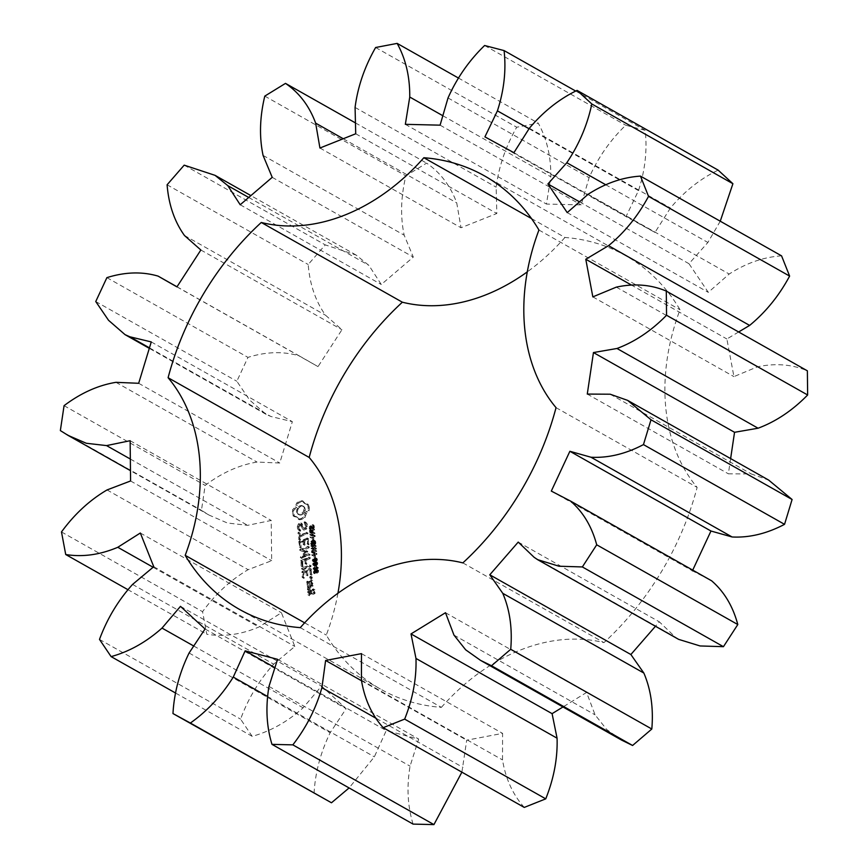 <?xml version="1.0" encoding="UTF-8"?>
<svg xmlns="http://www.w3.org/2000/svg" width="868" height="868" viewBox="0 0 868 868"><rect width="100%" height="100%" fill="white"/><g stroke="black" fill="none" stroke-linecap="round" stroke-linejoin="round"><path stroke-width="0.65" stroke-dasharray="4.34 3.25" d="M524.261 807.414C512.89 794.708 505.643 778.878 502.518 759.912L502.583 733.373L466.713 740.198L461.884 772.162M361.435 680.176L502.518 759.912M413.081 824.101C407.591 806.209 406.582 786.896 410.065 766.162L418.658 739.048L386.249 730.574L374.358 756.831L349.099 787.938M314.064 793.287C315.203 772.629 320.574 752.447 330.176 732.733L346.148 708.7L321.572 686.089L303.106 707.821C287.319 721.85 270.349 731.355 252.187 736.346L240.588 719.138C248.194 698.501 259.217 680.176 273.648 664.161L294.838 646.454L281.427 612.743L258.87 627.021C241.065 634.573 223.705 636.982 206.801 634.258L202.569 611.68C215.622 593.842 230.801 579.846 248.129 569.679L271.673 560.695L271.217 520.453L247.63 525.335L227.373 523.003L209.177 515.136L201.452 510.319L205.152 485.396C221.882 472.789 239.177 465.009 257.036 462.069L279.767 463.024L292.342 421.664L270.903 416.499L266.129 414.361L249.615 400.029L236.834 381.258L247.977 357.377C266.14 351.67 283.207 351.171 299.2 355.858L318.024 366.611L341.938 329.742L325.543 315.225C315.561 301.272 309.778 284.379 308.194 264.512L325.272 244.884L356.151 255.083L368.9 265.38L381.291 284.498L413.309 257.08L404.173 235.174C400.256 216.609 400.821 196.841 405.888 175.846L426.589 163.119C440.369 172.537 450.416 185.785 456.731 202.873L461.016 227.752L496.811 213.506L496.171 187.173C498.84 166.493 505.697 146.518 516.71 127.227L538.247 123.137C546.829 138.696 551.028 156.566 550.844 176.768L546.439 204.056L581.169 204.891L589.101 177.69C598.019 157.705 610.215 140.215 625.709 125.242L645.163 130.319C647.387 149.925 645.163 170.019 638.501 190.591L626.012 216.609L654.993 232.418L670.443 208.005C684.375 191.405 700.281 178.775 718.151 170.128M720.256 221.199L707.887 242.476L688.986 263.709L708.31 292.353L729.185 274.038C746.263 263.069 763.731 257.004 781.569 255.854M738.635 331.977L726.874 338.987L733.927 376.614L757.395 366.86C775.319 362.998 791.985 364.31 807.37 370.82M730.628 458.586L728.371 473.809L751.276 473.95L768.668 480.091M692.718 570.124L692.404 570.808L711.651 580.822M678.646 639.369L675.206 637.025L659.322 621.824L655.459 626.262M621.694 740.144L606.765 729.554L595.068 714.841L586.584 692.458L562.985 706.964M337.934 593.245A192.132 144.121 119.5 0 1 326.292 635.072A248.986 186.761 119.5 0 0 380.661 689.181L239.568 609.445M300.285 627.64L441.378 707.377A248.986 186.761 119.5 0 1 380.661 689.181M441.378 707.377A192.132 144.121 119.5 0 1 603.954 642.635A248.986 186.761 119.5 0 0 697.134 487.382A192.132 144.121 119.5 0 1 680.035 309.767A248.986 186.761 119.5 0 0 625.654 255.659L484.572 175.922M531.476 218.552L564.938 237.463A248.986 186.761 119.5 0 1 625.654 255.659M564.938 237.463A192.132 144.121 119.5 0 1 527.299 271.858M293.699 510.438L296.444 507.465L297.789 503.624L300.556 501.932L303.42 501.379L305.384 503.907L308.476 504.558L309.29 507.422L309.073 510.709L306.328 513.682L304.983 517.523L302.216 519.216L299.351 519.769L297.377 517.241L294.285 516.59L293.699 510.438L292.57 509.809L295.315 506.836L296.661 502.984L299.427 501.292L302.292 500.738L304.256 503.266L307.348 503.917L308.162 506.793L307.945 510.069L305.2 513.042L303.843 516.894L301.087 518.576L298.223 519.129L296.248 516.612L293.156 515.961L292.57 509.809M312.654 528.97L314.151 528.156L313.923 525.216L313.25 525.487L313.934 526.898L313.359 528.319L311.221 526.323L310.234 528.417L310.657 529.838L311.286 529.588L310.798 527.418L311.645 526.93L312.654 528.97L313.348 528.948L312.22 528.319L313.239 526.865L312.795 524.587L312.122 524.847L312.805 526.268L312.23 527.679L310.842 525.683L309.312 526.475L309.529 529.198L310.158 528.948L309.561 527.603L310.104 526.312L312.22 528.319L311.525 528.341L312.654 528.981L311.525 528.341M311.829 527.69L312.968 528.341M311.97 526.312L310.842 525.683M311.645 526.93L310.516 526.29M311.46 533.505L312.903 532.67L313.142 530.608L314.574 529.437L310.57 531.032L311.46 533.505L310.332 532.865L311.775 532.03L312.013 529.968L313.446 528.796L309.442 530.391L309.919 532.626L311.46 533.505M311.243 537.986L315.247 536.391L315.171 535.675L311.395 535.024L314.921 533.061L310.918 534.655L311.004 535.556L314.455 536.142L311.243 537.986L310.115 537.357L314.118 535.762L314.042 535.035L310.267 534.384L313.793 532.42L309.789 534.015L309.876 534.916L313.326 535.502L310.115 537.357M313.522 540.048L313.825 538.019L313.522 540.048L312.393 539.408L312.22 537.574L312.393 539.408M313.956 544.746L315.681 544.062L315.225 540.851L313.587 540.84L312.122 542.055L312.241 545.419L312.871 545.169L312.502 542.348L314.889 541.415L315.431 542.457L315.355 543.585L314.368 543.986L313.782 542.999L313.956 544.746L312.827 544.106L314.552 543.422L314.086 540.211L312.458 540.2L310.994 541.426L311.113 544.789L311.742 544.54L311.373 541.708L313.76 540.775L314.227 542.956L313.239 543.346L312.654 542.359L312.827 544.106M315.225 540.851L313.391 540.005L315.225 540.851M299.449 524.543L301.988 523.534L304.505 528.764L305.84 528.232L306.469 526.475L305.221 523.285L306.013 522.417L307.218 523.957L307.456 526.409L306.502 529.068L303.93 530.088L301.402 524.869L300.089 525.39L299.644 528.992L300.708 530.337L299.927 531.205L298.69 529.654L298.462 527.267L299.449 524.543L298.321 523.903L300.86 522.894L303.377 528.124L304.711 527.592L305.341 525.834L304.201 521.852L306.089 523.317L306.328 525.78L305.373 528.428L302.802 529.458L300.274 524.229L298.961 524.749L298.516 528.352L299.579 529.697L298.798 530.565L297.561 529.013L297.333 526.637L298.321 523.903M300.024 533.126L300.285 535.784L308.107 533.212L300.382 536.836L300.209 540.2L299.059 533.516L300.024 533.126L298.896 532.485L299.156 535.144L306.979 532.572L299.254 536.196L299.08 539.56L297.93 532.876L298.896 532.485M299.905 542.316L308.129 538.507L308.737 544.876L307.749 539.766L304.809 540.938L304.733 545.364L303.843 541.317L300.936 542.478L300.957 547.979L299.905 542.316L298.776 541.686L299.21 540.97L307.522 538.203L307.608 544.236L306.621 539.126L303.681 540.297L303.605 544.735L302.715 540.677L299.807 541.838L299.829 547.339L298.776 541.686M312.502 551.071L316.451 548.912L316.386 548.261L312.968 548.663L316.147 545.798L312.035 546.232L312.089 546.829L315.507 546.428L312.328 549.249L315.778 548.826L311.428 551.006L315.323 548.272L315.258 547.621L311.84 548.023L315.019 545.158L310.907 545.592L310.961 546.189L314.379 545.788L311.2 548.609L314.65 548.185L311.373 550.442M312.957 555.856L316.961 554.261L316.907 553.675L314.943 554.457L314.737 552.276L316.646 550.909L312.643 552.504L312.697 553.09L314.27 552.46L314.476 554.652L312.957 555.856L311.829 555.216L315.833 553.621L315.778 553.035L313.815 553.827L313.608 551.636L315.518 550.279L311.504 551.874L311.569 552.449L313.142 551.831L313.348 554.012L311.829 555.216M315.247 557.929L315.551 555.9L315.247 557.929L314.118 557.289L313.945 555.455L314.118 557.289M314.01 562.073L317.156 560.815L316.929 558.525L313.782 559.784L314.01 562.073L312.881 561.433L316.028 560.175L316.419 558.829L315.8 557.885L312.654 559.144L312.252 560.489L314.01 562.073M317.547 559.469L315.8 557.885L317.547 559.469M314.379 565.903L317.525 564.645L317.297 562.345L314.151 563.603L314.379 565.903L313.25 565.263L316.397 564.005L316.787 562.659L316.169 561.705L313.022 562.963L312.621 564.319L314.379 565.903M317.916 563.299L316.169 561.705L317.916 563.299M316.787 569.397L318.296 568.117L318.241 567.553L317.124 568.008L316.918 565.914L314.292 569.712L316.722 568.746L316.787 569.397L315.659 568.757L317.167 567.488L317.113 566.923L315.995 567.368L315.789 565.274L313.109 568.54L313.164 569.082L315.594 568.106L315.659 568.757M316.809 573.195L318.382 572.24L318.513 570.46L317.569 569.95L315.041 571.35L314.552 573.227L315.171 573.531L315.268 571.806L316.212 570.981L316.809 573.195L315.681 572.555L317.254 571.6L317.384 569.82L316.44 569.31L313.912 570.721L313.424 572.598L314.042 572.891L314.14 571.166L315.084 570.341L314.997 571.969L316.809 573.195M318.198 570.102L316.44 569.31L318.198 570.102M301.63 557.614L306.437 552.254L305.308 551.614L300.502 556.985L301.435 558.157L300.502 556.985M306.437 552.254L301.001 550.974L301.142 549.889L308.889 546.797L308.997 547.86L303.03 550.236L307.869 551.668L303.637 556.746L310.18 554.685L301.435 558.157M302.259 566.695L302.183 560.695L309.93 557.603L310.039 558.666L306.654 560.012L306.578 564.45L305.688 560.403L302.769 561.563L302.791 567.054L301.131 566.055L301.055 560.055L309.355 557.299L305.525 559.372L305.449 563.809L304.559 559.762L301.641 560.923L302.097 565.676L301.131 566.055M302.52 569.441L310.701 565.632L310.809 566.685L303.073 569.766L301.391 568.8L301.847 568.073L309.572 564.992L309.681 566.055L301.391 568.8M303.344 578.066L303.279 572.066L311.059 568.963L311.666 575.332L310.679 570.211L307.749 571.383L307.673 575.82L306.773 571.773L303.865 572.934L304.321 577.676L303.887 578.424L302.216 577.426L302.151 571.426L309.93 568.323L310.538 574.692L309.55 569.582L306.621 570.743L306.534 575.18L305.644 571.133L302.737 572.294L303.192 577.036L302.216 577.426M310.744 578.186L311.645 578.75L312.068 577.025L310.744 578.186L309.616 577.545L309.93 578.066L311.243 576.894L310.343 576.33L309.616 577.545M312.545 584.381L308.628 585.943L307.804 582.482L312.144 580.215L312.545 584.381L311.417 583.741L307.5 585.303L306.675 581.842L311.015 579.574L311.417 583.741M308.303 587.614L312.643 585.336L312.74 586.388L310.777 587.169L309.561 589.415L310.277 589.784L309.724 590.826L308.487 589.524L309.475 587.69L307.174 586.974L312.035 585.032L309.648 586.54L308.585 590.186L307.359 588.884L308.346 587.05L307.174 586.974M308.748 592.291L311.579 590.62L312.35 593.538L314.238 592.79L314.042 590.739L313.142 590.544L314.433 589.48L314.834 593.658L309.572 595.752L308.748 592.291L307.619 591.65L308.042 590.945L310.451 589.98L311.221 592.898L313.109 592.15L312.914 590.099L312.013 589.914L312.437 589.188L313.825 589.177L313.706 593.018L308.444 595.112L307.619 591.65M361.489 653.637L502.583 733.373M445.49 612.721L586.584 692.458M361.457 680.718L466.713 740.198M453.975 635.105L595.068 714.841M376.332 718.454L463.002 767.431M268.971 686.425L410.065 766.162M277.565 659.311L418.658 739.048M518.229 542.088L659.322 621.824M274.917 667.666L386.249 730.574M534.113 557.289L675.206 637.025M267.279 696.32L374.358 756.831M189.083 653.007L330.176 732.733M551.31 491.082L692.404 570.808M205.054 628.975L346.148 708.7M180.479 606.352L321.572 686.089M193.738 646.009L303.106 707.821M175.716 693.12L252.187 736.346M99.495 639.412L240.588 719.138M610.182 394.213L751.276 473.95M132.565 584.424L273.648 664.161M587.278 394.072L728.371 473.809M153.755 566.717L294.838 646.454M140.334 533.006L281.427 612.743M153.115 567.249L258.87 627.021M127.694 589.546L206.801 634.258M61.487 531.943L202.569 611.68M616.313 287.134L757.395 366.86M107.035 489.943L248.129 569.679M592.833 296.878L733.927 376.614M130.58 480.97L271.673 560.695M630.971 284.791L726.874 338.987M130.135 440.716L271.217 520.453M130.341 459.042L247.63 525.335M60.359 430.582L201.452 510.319M64.069 405.671L205.152 485.396M588.092 194.302L729.185 274.038M115.954 382.332L257.036 462.069M567.227 212.617L708.31 292.353M138.674 383.287L279.767 463.024M579.509 201.832L688.986 263.709M151.26 341.927L292.342 421.664M605.549 184.645L707.887 242.476M149.448 347.862L270.903 416.499M95.751 301.532L236.834 381.258M106.894 277.641L247.977 357.377M529.35 128.269L670.443 208.005M176.996 286.787L299.2 355.858M513.91 152.681L654.993 232.418M176.942 286.885L318.024 366.611M484.919 136.873L626.012 216.609M200.855 250.006L341.938 329.742M529.057 128.735L638.501 190.591M184.45 235.488L325.543 315.225M575.755 91.086L645.163 130.319M167.101 184.786L308.194 264.512M484.615 45.505L625.709 125.242M184.19 165.148L325.272 244.884M448.018 97.954L589.101 177.69M248.725 197.47L368.9 265.38M440.087 125.166L581.169 204.891M240.208 204.761L381.291 284.498M405.345 124.33L546.439 204.056M272.216 177.343L413.309 257.08M442.832 115.726L550.844 176.768M263.08 155.437L404.173 235.174M458.337 77.979L538.247 123.137M264.794 96.109L405.888 175.846M375.627 47.501L516.71 127.227M355.457 122.92L426.589 163.119M355.077 107.437L496.171 187.173M343.251 138.739L456.731 202.873M355.717 133.77L496.811 213.506M319.934 148.027L461.016 227.752M538.941 230.031L680.035 309.767M556.041 407.656L697.134 487.382M462.861 562.898L603.954 642.635M304.635 622.833L326.292 635.072M295.218 509.115L294.089 508.474M293.46 512.066L292.332 511.426M296.444 507.465L295.315 506.836M293.471 513.661L292.342 513.021M297.323 505.61L296.194 504.97M293.742 515.191L292.614 514.55M297.789 503.624L296.661 502.984M294.285 516.59L293.156 515.961M299.145 502.648L298.017 502.008M295.945 516.666L294.816 516.026M300.556 501.932L299.427 501.292M297.377 517.241L296.248 516.612M301.988 501.509L300.86 500.869M298.538 518.294L297.409 517.654M303.42 501.379L302.292 500.738M299.351 519.769L298.223 519.129M304.234 502.854L303.095 502.214M300.773 519.639L299.644 518.999M305.384 503.907L304.256 503.266M302.216 519.216L301.087 518.576M306.827 504.492L305.699 503.852M303.626 518.511L302.498 517.87M308.476 504.558L307.348 503.917M304.983 517.523L303.843 516.894M309.019 505.925L307.89 505.284M305.449 515.549L304.321 514.908M309.29 507.422L308.162 506.793M306.328 513.682L305.2 513.042M309.312 509.039L308.183 508.398M307.554 512.033L306.426 511.404M309.073 510.709L307.945 510.069M313.923 525.216L312.795 524.587M313.25 525.487L312.122 524.847M313.261 525.531L312.133 524.89M311.286 529.545L310.158 528.905M311.286 529.588L310.158 528.948M310.657 529.838L309.529 529.198M310.57 531.032L309.442 530.391M314.574 529.437L313.446 528.796M313.142 530.608L312.013 529.968M314.628 530.012L313.5 529.371M315.247 536.391L314.118 535.762M311.189 537.444L310.06 536.804M315.171 535.675L314.042 535.035M314.455 536.142L313.326 535.502M311.395 535.024L310.267 534.384M311.004 535.556L309.876 534.916M314.976 533.603L313.847 532.963M310.918 534.655L309.789 534.015M314.921 533.061L313.793 532.42M314.01 539.853L312.881 539.223M313.348 538.214L312.22 537.574M313.825 538.019L312.697 537.39M315.681 544.062L314.552 543.422M313.782 542.999L312.654 542.359M314.259 542.815L313.12 542.174M314.368 543.986L313.239 543.346M315.355 543.585L314.227 542.956M313.749 540.775L314.889 541.415L313.749 540.775M312.241 545.419L311.113 544.789M312.871 545.169L311.742 544.54M312.871 545.126L311.742 544.486M301.988 523.534L300.86 522.894M298.462 527.267L297.333 526.637M304.505 528.764L303.377 528.124M298.69 529.654L297.561 529.013M305.84 528.232L304.711 527.592M299.927 531.205L298.798 530.565M306.469 526.475L305.341 525.834M300.599 531.129L299.471 530.489M306.296 524.641L305.167 524.001M300.708 530.337L299.579 529.697M305.221 523.285L304.093 522.644M299.644 528.992L298.516 528.352M305.33 522.493L304.201 521.852M299.46 527.147L298.332 526.507M306.013 522.417L304.885 521.787M300.089 525.39L298.961 524.749M307.218 523.957L306.089 523.317M301.402 524.869L300.274 524.229M307.456 526.409L306.328 525.78M303.93 530.088L302.802 529.458M306.502 529.068L305.373 528.428M300.285 535.784L299.156 535.144M299.493 532.789L298.364 532.149M307.554 532.887L306.426 532.247M299.059 533.516L297.93 532.876M308.107 533.212L306.979 532.572M299.666 539.842L298.538 539.202M307.652 533.95L306.523 533.31M300.209 540.2L299.08 539.56M300.382 536.836L299.254 536.196M300.643 539.451L299.514 538.811M300.339 541.61L299.21 540.97M300.415 547.621L299.286 546.981M308.129 538.507L307.001 537.878M300.957 547.979L299.829 547.339M308.65 538.844L307.522 538.203M301.391 547.231L300.263 546.59M309.16 544.138L308.031 543.498M300.936 542.478L299.807 541.838M308.737 544.876L307.608 544.236M303.843 541.317L302.715 540.677M308.205 544.518L307.077 543.878M304.201 545.006L303.073 544.366M307.749 539.766L306.621 539.126M304.733 545.364L303.605 544.735M304.809 540.938L303.681 540.297M305.167 544.627L304.039 543.986M312.556 551.647L311.428 551.006M315.778 548.826L314.65 548.185M316.451 548.912L315.323 548.272M312.328 549.249L311.2 548.609M316.386 548.261L315.258 547.621M312.263 548.652L311.135 548.023M312.968 548.663L311.84 548.023M315.507 546.428L314.379 545.788M316.212 546.439L315.084 545.798M312.089 546.829L310.961 546.189M316.147 545.798L315.019 545.158M312.035 546.232L310.907 545.592M316.961 554.261L315.833 553.621M312.903 555.27L311.775 554.641M316.907 553.675L315.778 553.035M314.476 554.652L313.348 554.012M314.943 554.457L313.815 553.827M314.27 552.46L313.142 551.831M314.737 552.276L313.608 551.636M312.697 553.09L311.569 552.449M316.701 551.495L315.572 550.854M312.643 552.504L311.504 551.874M316.646 550.909L315.518 550.279M315.724 557.744L314.596 557.104M315.073 556.095L313.945 555.455M315.551 555.9L314.422 555.27M317.243 569.224L316.104 568.583M316.722 568.746L315.594 568.106M317.178 568.573L316.05 567.932M314.292 569.712L313.164 569.082M318.296 568.117L317.167 567.488M314.238 569.18L313.109 568.54M318.241 567.553L317.113 566.923M316.299 566.153L315.171 565.513M317.124 568.008L315.995 567.368M316.918 565.914L315.789 565.274M316.212 570.981L315.084 570.341M315.171 573.498L314.042 572.869L315.171 573.531M314.661 573.737L313.532 573.097M301.001 550.974L305.308 551.614M301.956 558.515L300.306 557.516M299.872 550.334L300.013 549.249L308.324 546.493L301.901 549.596L306.74 551.039L302.509 556.106L308.487 553.719L308.596 554.782L300.827 557.885M300.719 550.627L299.59 549.986M309.724 555.422L308.596 554.782M301.142 549.889L300.013 549.249M310.18 554.685L309.051 554.044M308.889 546.797L307.76 546.167M309.616 554.359L308.487 553.719M309.453 547.133L308.324 546.493M303.637 556.746L302.509 556.106M308.997 547.86L307.869 547.22M307.673 552.232L306.545 551.592M303.03 550.236L301.901 549.596M307.869 551.668L306.74 551.039M307.565 551.31L306.437 550.67M301.749 561.401L300.621 560.761M302.791 567.054L301.663 566.424M302.183 560.695L301.055 560.055M303.225 566.316L302.097 565.676M309.93 557.603L308.802 556.974M302.769 561.563L301.641 560.923M310.494 557.94L309.355 557.299M305.688 560.403L304.559 559.762M310.039 558.666L308.91 558.026M306.035 564.091L304.907 563.451M306.654 560.012L305.525 559.372M306.578 564.45L305.449 563.809M307.001 563.701L305.872 563.072M302.975 568.703L301.847 568.073M303.073 569.766L301.945 569.126M310.701 565.632L309.572 564.992M310.809 566.685L309.681 566.055M311.265 565.958L310.136 565.318M302.834 572.771L301.706 572.131M303.887 578.424L302.758 577.784M303.279 572.066L302.151 571.426M304.321 577.676L303.192 577.036M311.059 568.963L309.93 568.323M303.865 572.934L302.737 572.294M311.579 569.3L310.451 568.659M306.773 571.773L305.644 571.133M312.089 574.583L310.961 573.943M307.131 575.462L306.003 574.822M311.666 575.332L310.538 574.692M307.673 575.82L306.534 575.18M311.135 574.963L310.006 574.323M308.097 575.072L306.968 574.432M310.679 570.211L309.55 569.582M307.749 571.383L306.621 570.743M311.059 578.696L309.93 578.066M310.939 577.47L309.811 576.829M311.645 578.75L310.516 578.11M311.471 576.97L310.343 576.33M312.187 578.251L311.059 577.611M312.068 577.025L310.939 576.385M312.382 577.535L311.243 576.894M308.628 585.943L307.5 585.303M312.968 583.676L311.84 583.036M308.107 585.607L306.979 584.967M312.664 580.54L311.536 579.911M307.804 582.482L306.675 581.842M312.144 580.215L311.015 579.574M308.227 581.766L307.098 581.137M308.715 586.887L307.587 586.258M308.824 587.951L307.695 587.31M312.643 585.336L311.514 584.696M309.475 587.69L308.346 587.05M313.164 585.672L312.035 585.032M308.487 589.524L307.359 588.884M312.74 586.388L311.612 585.759M308.552 590.251L307.424 589.611M310.777 587.169L309.648 586.54M309.724 590.826L308.585 590.186M309.561 589.415L308.433 588.775M310.277 589.784L309.149 589.155M309.171 591.575L308.042 590.945M309.051 595.415L307.923 594.775M311.579 590.62L310.451 589.98M309.572 595.752L308.444 595.112M312.1 590.956L310.972 590.316M314.834 593.658L313.706 593.018M312.35 593.538L311.221 592.898M315.247 592.942L314.118 592.312M314.238 592.79L313.109 592.15M314.954 589.817L313.825 589.177M314.042 590.739L312.914 590.099M314.433 589.48L313.305 588.851M313.663 590.891L312.534 590.251M313.565 589.828L312.437 589.188M313.142 590.544L312.013 589.914M296.346 511.491L297.789 514.051L300.664 514.203L303.312 511.86L304.158 508.377L303.691 506.847L301.402 505.404L298.353 506.608L296.346 511.491L297.941 513.672L296.813 513.031M310.885 532.16L309.952 530.793L311.547 530.153L310.885 532.16L312.013 532.8L309.952 530.793M310.516 532.225L311.645 532.865L310.516 532.225M315.626 559.914L312.849 560.728L313.055 559.404L315.475 558.439L315.626 559.914L316.755 560.554L313.977 561.368L314.183 560.044L316.082 559.133L316.95 559.22L316.755 560.554M315.475 558.439L316.95 559.22L315.475 558.439M313.185 560.88L314.314 561.52L313.185 560.88M315.995 563.744L313.218 564.558L313.424 563.224L315.844 562.258L315.995 563.744L317.124 564.384L314.346 565.187L314.552 563.864L316.451 562.963L317.319 563.05L317.124 564.384M315.844 562.258L317.319 563.05L315.844 562.258M313.554 564.71L314.683 565.35L313.554 564.71M315.54 567.542L313.749 568.258L315.377 565.849L315.54 567.542L316.668 568.182L314.878 568.898L313.749 568.258M316.256 571.838L315.399 571.513L315.464 570.189L316.994 570.233L316.256 571.838L316.972 572.555L315.54 571.762L316.972 572.555L316.592 570.818L315.464 570.189M316.592 570.818L317.514 570.536L316.386 569.907L318.122 570.873L317.384 572.479M307.684 582.005L307.88 584.045L310.831 582.873L310.635 580.822L307.684 582.005L308.813 582.634L309.008 584.685L307.88 584.045M308.628 591.813L308.824 593.853L310.256 593.289L310.05 591.238L308.628 591.813L309.757 592.443L309.952 594.493L308.824 593.853M297.941 513.672L298.918 514.691L297.789 514.051M298.918 514.691L300.241 515.115L299.113 514.474M300.241 515.115L301.793 514.843L300.664 514.203M301.793 514.843L303.279 513.899L302.151 513.259M303.279 513.899L304.44 512.489L303.312 511.86M304.44 512.489L305.145 510.807L304.017 510.167M305.145 510.807L305.286 509.017L304.158 508.377M305.286 509.017L303.691 506.847M304.82 507.476L302.726 505.816M303.854 506.456L301.402 505.404M302.531 506.033L299.851 505.664M300.979 506.304L299.482 507.248L298.353 506.608M299.482 507.248L298.332 508.659L297.203 508.019M298.332 508.659L297.626 510.351L296.498 509.711M297.626 510.351L297.474 512.131M311.08 531.422L312.675 530.793L312.013 532.8M312.675 530.793L311.547 530.153M314.878 568.898L316.505 566.489L315.377 565.849M316.505 566.489L316.668 568.182M309.008 584.685L311.959 583.513L310.831 582.873M311.959 583.513L311.764 581.462L310.635 580.822M311.764 581.462L308.813 582.634M309.952 594.493L311.384 593.929L310.256 593.289M311.384 593.929L311.178 591.878L310.05 591.238M311.178 591.878L309.757 592.443M312.22 528.384L311.091 527.744M313.793 528.645L312.664 528.015M312.057 527.842L310.918 527.202M314.151 528.156L313.022 527.527M314.368 527.505L313.239 526.865M314.4 526.713L313.272 526.073M311.232 526.952L310.104 526.312M314.238 525.899L313.109 525.259M310.798 527.418L309.67 526.778M310.69 528.232L309.561 527.603M310.896 529.013L309.767 528.384M313.717 526.138L312.589 525.498M313.934 526.898L312.805 526.268M313.836 527.82L312.708 527.18M310.397 529.241L309.268 528.601M310.234 528.417L309.106 527.787M310.44 527.115L309.312 526.475M312.719 527.983L311.59 527.343M312.578 527.538L311.449 526.898M312.437 527.028L311.308 526.388M312.057 533.408L310.928 532.768M312.545 533.115L311.406 532.475M310.809 532.854L309.681 532.225M312.903 532.67L311.775 532.03M310.679 532.214L309.55 531.574M313.164 532.008L312.035 531.368M313.196 531.194L312.068 530.554M315.865 543.173L314.737 542.533M315.898 542.305L314.769 541.665M315.681 541.415L314.552 540.786M315.442 543.043L314.314 542.402M315.431 542.457L314.303 541.827M313.587 540.84L312.458 540.2M312.122 542.055L310.994 541.426M313.63 541.458L312.502 540.818M311.731 543.965L310.603 543.325M312.502 542.348L311.373 541.708M311.883 544.692L310.755 544.052M312.176 543.683L311.048 543.043M312.296 544.247L311.167 543.607M312.469 544.648L311.341 544.008M312.675 544.92L311.547 544.279M315.616 561.813L314.476 561.173M317.156 560.815L316.028 560.175M313.782 559.784L312.654 559.144M315.323 558.786L314.194 558.146M315.974 565.643L314.845 565.003M317.525 564.645L316.397 564.005M314.151 563.603L313.022 562.963M315.692 562.605L314.563 561.976M317.428 573.075L316.299 572.435M318.382 572.24L317.254 571.6M316.126 572.609L314.997 571.969M318.664 571.014L317.536 570.374M316.028 572.131L314.9 571.491M318.513 570.46L317.384 569.82M316.05 571.545L314.921 570.905M315.268 571.806L314.14 571.166M316.668 570.168L315.54 569.527M314.997 572.956L313.869 572.327M315.735 570.667L314.607 570.026M315.073 573.281L313.945 572.652M315.041 571.35L313.912 570.721M314.628 572.207L313.5 571.578M314.552 573.227L313.424 572.598M314.596 573.52L313.467 572.88M312.328 532.616L311.2 531.976M312.578 532.312L311.449 531.672M312.73 531.878L311.601 531.238M312.73 531.281L311.601 530.641M311.135 532.008L310.006 531.368M311.221 532.442L310.093 531.813M316.256 560.902L315.127 560.261M317.037 560.153L315.909 559.513M317.102 559.643L315.974 559.014M316.082 559.133L314.954 558.493M315.377 559.383L314.249 558.742M314.683 559.697L313.554 559.057M314.183 560.044L313.055 559.404M313.89 560.457L312.762 559.817M313.836 560.956L312.708 560.316M314.845 561.466L313.717 560.826M315.551 561.216L314.422 560.576M316.625 564.721L315.496 564.091M317.406 563.972L316.277 563.332M317.471 563.473L316.343 562.833M316.451 562.963L315.323 562.323M315.746 563.202L314.617 562.572M315.051 563.516L313.923 562.887M314.552 563.864L313.424 563.224M314.259 564.276L313.131 563.636M314.205 564.775L313.066 564.135M315.214 565.285L314.086 564.645M315.919 565.046L314.791 564.406M318.046 571.958L316.918 571.318M318.22 571.198L317.091 570.558M318.122 570.873L316.994 570.233M316.842 570.71L315.713 570.07M316.711 570.764L315.583 570.135M316.473 571.328L315.344 570.688M316.462 571.817L315.334 571.177M316.527 572.142L315.399 571.513M209.177 515.136L130.471 470.651M266.129 414.361L149.307 348.35M356.151 255.083L250.895 195.604M310.104 532.778L311.232 533.419M314.01 540.156L315.138 540.797M312.708 561.368L313.836 561.997M315.974 557.95L317.102 558.591M313.077 565.187L314.205 565.827M316.332 561.78L317.471 562.421M315.399 572.457L316.527 573.097M317.015 569.43L318.144 570.07M310.353 532.171L311.482 532.811M315.713 558.504L316.842 559.144M312.968 560.815L314.097 561.455M316.082 562.323L317.211 562.963M313.337 564.645L314.466 565.285M316.755 569.983L317.883 570.623M315.659 571.86L316.787 572.5"/><path stroke-width="1.3" d="M415.978 658.454C416.607 678.418 412.842 698.631 404.662 719.116L545.744 798.853L524.261 807.414L383.168 727.677C371.797 714.982 364.549 699.141 361.435 680.176L361.489 653.637L325.619 660.461L321.909 687.695C316.017 708.375 306.328 727.438 292.841 744.863L271.988 744.364C266.498 726.483 265.499 707.17 268.971 686.425L277.565 659.311L245.156 650.837L233.264 677.094C221.644 695.713 207.343 711.022 190.374 723.044L172.971 713.55C174.11 692.892 179.481 672.711 189.083 653.007L205.054 628.975L180.479 606.352L162.012 628.085C146.236 642.114 129.256 651.618 111.104 656.609L99.495 639.412C107.1 618.775 118.124 600.439 132.565 584.424L153.755 566.717L140.334 533.006L117.788 547.285C99.972 554.836 82.623 557.245 65.718 554.522L61.487 531.943C74.529 514.106 89.719 500.109 107.035 489.943L130.58 480.97L130.135 440.716L106.547 445.599L86.29 443.266L68.084 435.4L60.359 430.582L64.069 405.671C80.8 393.052 98.095 385.273 115.954 382.332L138.674 383.287L151.26 341.927L129.809 336.773L125.035 334.636L108.533 320.292L95.751 301.532L106.894 277.641C125.046 271.944 142.113 271.434 158.106 276.122L176.942 286.885L200.855 250.006L184.45 235.488C174.468 221.546 168.685 204.642 167.101 184.786L184.19 165.148L215.058 175.347L227.807 185.643L240.208 204.761L272.216 177.343L263.08 155.437C259.163 136.884 259.738 117.104 264.794 96.109L285.496 83.382C299.286 92.8 309.334 106.048 315.648 123.137L319.934 148.027L355.717 133.77L355.077 107.437C357.757 86.767 364.603 66.782 375.627 47.501L397.153 43.4C405.736 58.959 409.935 76.84 409.75 97.032L405.345 124.33L440.087 125.166L448.018 97.954C456.926 77.968 469.132 60.478 484.615 45.505L504.08 50.583C506.294 70.189 504.069 90.283 497.418 110.854L484.919 136.873L513.91 152.681L529.35 128.269C543.292 111.668 559.198 99.05 577.068 90.391L591.813 103.976C587.376 124.981 579.032 144.565 566.804 162.739L547.903 183.973L567.227 212.617L588.092 194.302C605.18 183.332 622.638 177.267 640.475 176.117L648.526 196.352C638.023 215.915 624.689 232.364 608.544 245.687L585.781 259.25L592.833 296.878L616.313 287.134C634.237 283.261 650.891 284.585 666.288 291.084L666.548 315.247C651.401 330.73 634.888 341.808 616.985 348.48L593.452 352.56L587.278 394.072L610.182 394.213L627.575 400.354L651.011 419.776L643.459 444.6C625.709 453.921 608.229 458.13 591.01 457.241L569.875 451.284L551.31 491.082L570.645 501.129L711.651 580.822C724.205 591.705 732.918 606.276 737.8 624.537L723.445 646.682L700.085 645.955L678.646 639.369L537.563 559.632L534.113 557.289L518.229 542.088L489.78 574.8L502.767 593.321C509.841 609.857 512.489 628.519 510.72 649.286L491.505 665.745L480.612 660.407L465.671 649.817L453.975 635.105L445.49 612.721L411.009 633.922L415.978 658.454L557.072 738.191C557.701 758.144 553.925 778.368 545.744 798.853M404.662 719.116L383.168 727.677M570.558 501.086C583.112 511.968 591.824 526.54 596.707 544.8L582.352 566.945L558.992 566.218L537.563 559.632M261.279 222.468A192.132 144.121 119.5 0 0 423.855 157.726A248.986 186.761 119.5 0 1 484.572 175.922A248.986 186.761 119.5 0 1 538.941 230.031A192.132 144.121 119.5 0 0 556.041 407.656A248.986 186.761 119.5 0 1 462.861 562.898A192.132 144.121 119.5 0 0 300.285 627.64A248.986 186.761 119.5 0 1 239.568 609.445A248.986 186.761 119.5 0 1 185.199 555.336A192.132 144.121 119.5 0 0 168.099 377.721A248.986 186.761 119.5 0 1 261.279 222.468L402.361 302.205A248.986 186.761 119.5 0 0 309.182 457.447A192.132 144.121 119.5 0 1 337.934 593.245M461.884 772.162L433.935 824.6L413.081 824.101L271.988 744.364M349.099 787.938L331.467 802.781L172.971 713.55M577.068 90.391L718.151 170.128L732.907 183.712L720.256 221.199M640.475 176.117L781.569 255.854L789.62 276.089C779.117 295.652 765.782 312.1 749.626 325.413L738.635 331.977M666.288 291.084L807.37 370.82L807.641 394.983C792.495 410.466 775.97 421.544 758.079 428.217L734.545 432.297L730.628 458.586M627.575 400.354L768.668 480.091L792.093 499.501L784.542 524.337C766.802 533.646 749.323 537.867 732.104 536.977L710.968 531.021L692.404 570.808M655.459 626.262L630.873 654.526L643.861 673.058C650.924 689.593 653.582 708.245 651.814 729.022L632.588 745.482L621.694 740.144L480.612 660.407M562.985 706.964L552.091 713.659L557.072 738.191M527.299 271.858A192.132 144.121 119.5 0 1 402.361 302.205M411.009 633.922L552.091 713.659M325.619 660.461L361.457 680.718M321.909 687.695L376.332 718.454M491.505 665.745L632.588 745.482M292.841 744.863L433.935 824.6M510.72 649.286L651.814 729.022M502.767 593.321L643.861 673.058M489.78 574.8L630.873 654.526M245.156 650.837L274.917 667.666M233.264 677.094L267.279 696.32M582.352 566.945L723.445 646.682M190.374 723.044L331.467 802.781M596.707 544.8L737.8 624.537M570.721 501.183L711.651 580.822M569.875 451.284L710.968 531.021M591.01 457.241L732.104 536.977M162.012 628.085L193.738 646.009M643.459 444.6L784.542 524.337M111.104 656.609L175.716 693.12M651.011 419.776L792.093 499.501M593.452 352.56L734.545 432.297M616.985 348.48L758.079 428.217M117.788 547.285L153.115 567.249M666.548 315.247L807.641 394.983M65.718 554.522L127.694 589.546M585.781 259.25L630.971 284.791M608.544 245.687L749.626 325.413M106.547 445.599L130.341 459.042M648.526 196.352L789.62 276.089M547.903 183.973L579.509 201.832M566.804 162.739L605.549 184.645M129.809 336.773L149.448 347.862M591.813 103.976L732.907 183.712M158.106 276.122L176.996 286.787M497.418 110.854L529.057 128.735M504.08 50.583L575.755 91.086M227.807 185.643L248.725 197.47M409.75 97.032L442.832 115.726M397.153 43.4L458.337 77.979M285.496 83.382L355.457 122.92M315.648 123.137L343.251 138.739M168.099 377.721L309.182 457.447M423.855 157.726L531.476 218.552M185.199 555.336L304.635 622.833M130.471 470.651L68.084 435.4M149.307 348.35L125.035 334.636M250.895 195.604L215.058 175.347"/></g></svg>
